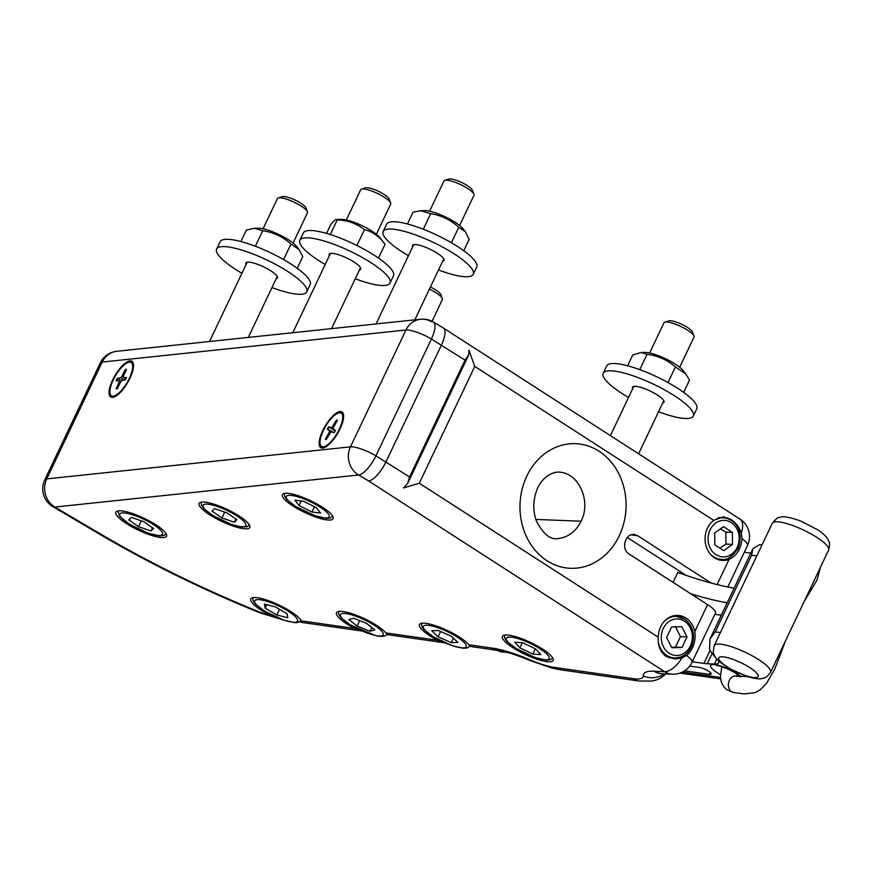 <?xml version="1.0" encoding="UTF-8"?>
<svg xmlns="http://www.w3.org/2000/svg" width="873" height="873" viewBox="0 0 873 873"><rect width="100%" height="100%" fill="white"/><g stroke="black" fill="none" stroke-linecap="round" stroke-linejoin="round"><path stroke-width="1.31" d="M658.242 637.181C657.762 645.638 660.315 652.022 665.913 656.31L674.753 658.984L681.955 657.991A20.788 9.789 122.8 0 1 664.593 671.675A20.788 17.678 92.5 0 0 672.363 674.185L672.363 674.185A20.788 20.788 0 0 0 692.038 662.334A20.788 4.867 25.4 0 0 686.56 655.514C693.249 649.501 695.999 641.513 694.81 631.528A21.825 18.562 92.5 0 0 677.754 615.421A21.825 18.562 92.5 0 0 658.242 637.181L419.291 483.238L474.77 366.398L468.921 350.138L468.561 355.202L465.047 360.134L409.568 476.964L407.615 483.577L403.501 487.931L419.291 483.238M44.752 479.877A20.788 4.867 25.4 0 1 46.738 478.895L102.217 362.055L405.945 330.016A20.788 18.868 -96 0 1 420.546 319.245L116.818 351.284A20.788 18.868 84 0 0 102.217 362.055A20.788 4.867 -154.6 0 0 100.22 363.037L44.752 479.877A20.788 20.788 0 0 0 52.969 506.7A20.788 7.235 -59.5 0 0 54.857 507.049L358.585 475.01L368.657 480.947A20.788 7.235 -59.5 0 0 385.997 461.784L441.476 344.944A20.788 7.235 -59.5 0 0 443.364 327.953L433.292 322.017A20.788 20.788 0 0 0 420.546 319.245L420.546 319.245A20.788 18.868 -96 0 1 431.393 321.668M681.955 657.991L686.56 655.514M711.102 583.022L637.781 535.793L634.584 534.582C625.275 532.716 620.648 549.204 629.117 554.049L707.588 604.607A20.788 4.867 25.4 0 1 715.445 613.053L692.038 662.334M443.8 328.281L739.998 519.119A20.788 9.789 -57.2 0 1 741.33 532.945C739.169 526.976 735.699 522.469 730.919 519.402L723.444 516.794L713.721 520.352A21.825 18.562 92.5 0 0 705.657 544.457A21.825 18.562 92.5 0 0 722.68 560.455A21.825 18.562 92.5 0 0 729.042 559.418C736.714 555.741 741.046 548.833 742.039 538.685A20.788 4.867 25.4 0 1 747.517 545.505L727.82 586.972M732.403 532.388L732.523 544.381L723.739 550.634L714.834 544.905L714.725 532.912L723.51 526.648L732.403 532.388L725.845 532.104L720.389 528.874M718.414 660.643A25.983 6.089 25.4 0 1 718.697 662.782A25.983 6.089 25.4 0 1 714.496 664.058L707.239 663.742A41.577 9.734 25.4 0 1 703.9 663.415L692.311 661.767M689.746 666.077L699.819 667.518A7.279 1.702 25.4 0 1 707.414 670.464A7.279 1.702 25.4 0 1 711.211 674.054A7.279 1.702 25.4 0 1 709.443 674.36L684.639 670.824M720.378 632.609L715.227 631.877L709.989 639.003L709.629 649.981L714.529 656.343A25.983 6.089 25.4 0 1 715.402 657.107M714.845 614.297L721.284 615.214M727.209 602.741A145.507 34.091 25.4 0 1 690.685 593.716M750.758 553.155L744.32 552.227M673.083 582.367L677.808 572.415A145.507 34.091 -154.6 0 0 734.149 588.14M581.112 521.203C576.082 531.177 568.705 536.917 558.993 538.445C550.961 540.365 543.442 534.582 536.437 521.094C532.868 511.196 532.89 501.135 536.524 490.921C539.983 479.964 551.31 470.143 561.732 472.413C580.163 475.37 590.89 502.324 581.112 521.203L535.847 519.424M672.363 674.185L661.876 673.738A20.788 17.678 -87.5 0 1 654.106 671.228L654.106 671.228A62.365 14.612 -154.6 0 0 643.237 675.92A40.54 9.494 25.4 0 1 633.187 678.67L554.573 667.452A40.54 9.494 25.4 0 1 530.02 659.835A62.365 14.612 -154.6 0 0 492.252 648.104L468.801 644.754L470.929 646.566L497.981 650.429A20.788 16.14 -81.9 0 1 492.252 648.104M627.261 537.473L685.992 575.307M299.581 621.914L301.785 622.307L301.25 620.856A28.067 6.569 -154.6 0 0 281.75 606.386A28.067 6.569 -154.6 0 0 255.309 597.536A28.067 6.569 -154.6 0 0 250.769 598.911A28.067 6.569 -154.6 0 0 271.809 616.163L282.012 619.546M756.782 555.937L751.631 555.206L752.853 548.757L759.652 544.632L762.064 544.817M506.536 652.24L498.461 650.494M463.759 250.715L469.139 239.388L465.44 231.825L458.751 227.296C450.763 219.898 441.411 215.358 430.705 213.678L420.808 210.731L413.038 212.139L407.429 223.968M430.705 213.678L423.318 229.239M458.751 227.296L451.417 242.759M420.808 210.731L424.649 210.622A23.495 5.5 25.4 0 1 445.306 216.875A23.495 5.5 25.4 0 1 463.214 228.933L465.44 231.825M408.466 255.702A49.892 11.687 25.4 0 1 401.995 251.751A49.892 11.687 25.4 0 1 383.149 231.487L386.608 224.186A49.892 11.687 25.4 0 1 457.899 246.721A49.892 11.687 25.4 0 1 476.745 266.985L473.275 274.286A49.892 11.687 25.4 0 1 438.508 269.975M383.149 231.487A49.892 11.687 25.4 0 1 454.429 254.021A49.892 11.687 25.4 0 1 473.275 274.286M412.656 246.873A17.46 4.092 25.4 0 1 412.438 245.4A17.46 4.092 25.4 0 1 437.384 253.279A17.46 4.092 25.4 0 1 443.986 260.372A17.46 4.092 25.4 0 1 442.698 261.147M378.489 258.07L385.026 244.32C379.515 236.572 372.662 231.694 364.445 229.664C356.741 223.553 347.672 220.291 337.251 219.887C336.4 218.665 334.195 220.291 330.627 224.776L326.535 233.407M330.3 234.542L337.251 219.887L336.443 219.549L341.387 219.407A23.495 5.5 25.4 0 1 364.674 226.958A23.495 5.5 25.4 0 1 379.951 237.718L385.026 244.32M364.445 229.664L356.926 245.509M355.246 278.749A49.892 11.687 -154.6 0 0 390.013 283.07A49.892 11.687 -154.6 0 0 371.167 262.806A49.892 11.687 -154.6 0 0 299.876 240.271A49.892 11.687 -154.6 0 0 318.732 260.536A49.892 11.687 -154.6 0 0 325.203 264.486M390.013 283.07L393.483 275.77A49.892 11.687 -154.6 0 0 374.637 255.494A49.892 11.687 -154.6 0 0 303.346 232.971L299.876 240.271M359.436 269.932A17.46 4.092 -154.6 0 0 360.724 269.157A17.46 4.092 -154.6 0 0 354.122 262.064A17.46 4.092 -154.6 0 0 329.176 254.174A17.46 4.092 -154.6 0 0 329.394 255.658M297.246 268.295L302.8 256.597L298.992 249.492L290.96 244.036C282.907 236.758 273.489 232.338 262.718 230.767L254.436 228.29L246.328 230.068L240.883 241.526M262.718 230.767L255.374 246.262M290.96 244.036L283.583 259.576M254.436 228.29L258.124 228.18A23.495 5.5 25.4 0 1 288.767 239.955A23.495 5.5 25.4 0 1 296.689 246.502L298.992 249.492M271.983 287.533A49.892 11.687 -154.6 0 0 294.037 293.797A49.892 11.687 -154.6 0 0 306.75 291.855A49.892 11.687 -154.6 0 0 281.15 267.465A49.892 11.687 -154.6 0 0 229.337 247.103A49.892 11.687 -154.6 0 0 216.613 249.056A49.892 11.687 -154.6 0 0 241.93 273.271M306.75 291.855L310.221 284.543A49.892 11.687 -154.6 0 0 284.609 260.165A49.892 11.687 -154.6 0 0 232.807 239.802A49.892 11.687 -154.6 0 0 220.083 241.745L216.613 249.056M276.174 278.705A17.46 4.092 -154.6 0 0 277.461 277.941A17.46 4.092 -154.6 0 0 268.491 269.408A17.46 4.092 -154.6 0 0 250.365 262.282A17.46 4.092 -154.6 0 0 245.913 262.959A17.46 4.092 -154.6 0 0 246.131 264.443M125.865 370.73L125.352 369.465L121.914 376.296L123.213 377.027M121.914 376.296A1.571 0.546 -59.5 0 1 120.692 377.649L117.255 378.424L121.805 380.628M117.255 378.424A11.153 3.885 -59.5 0 0 116.12 380.792L119.154 380.879A1.571 0.546 -59.5 0 1 119.241 380.901A1.571 0.546 -59.5 0 1 119.154 382.101L116.12 388.9L117.047 388.627M116.12 388.9A11.153 3.885 -59.5 0 0 117.255 388.78L120.692 381.948A1.571 0.546 -59.5 0 1 121.914 380.584L125.363 379.82A11.153 3.885 -59.5 0 0 126.487 377.452L123.453 377.365L125.734 379.002M125.352 369.465A11.153 3.885 -59.5 0 1 126.487 369.344L123.453 376.132A1.571 0.546 -59.5 0 0 123.333 377.322A1.571 0.546 -59.5 0 0 123.453 377.365M131.125 362.47A19.337 6.733 120.5 0 1 129.368 378.271A19.337 6.733 120.5 0 1 111.482 395.775A19.337 6.733 120.5 0 1 113.239 379.973A19.337 6.733 120.5 0 1 131.125 362.47L132.15 363.07A19.337 6.733 120.5 0 1 133.569 365.361M115.192 396.506A19.337 6.733 120.5 0 1 112.508 396.375L111.482 395.775M359.698 620.627L357.112 626.094L348.905 619.568L353.63 618.204L366.562 623.366L374.768 629.902L370.043 631.266L371.811 627.545M370.043 631.266L357.112 626.094M438.388 630.492L451.483 636.341L457.899 642.419L451.221 642.648L438.126 636.799L431.72 630.721L438.388 630.492M440.647 631.495L438.126 636.799M453.371 638.119L451.221 642.648M671.555 647.264L675.462 647.177L680.471 636.635L675.265 626.399M680.471 636.635L687.018 636.919L682.02 647.46L671.806 647.766L666.601 637.53L671.61 626.989L681.813 626.683L687.018 636.919M675.462 647.177L682.02 647.46M660.796 673.65L656.441 672.472M120.387 510.792A28.067 6.569 -154.6 0 0 115.847 512.167A28.067 6.569 -154.6 0 0 138.37 530.14A28.067 6.569 -154.6 0 0 166.547 536.24A28.067 6.569 -154.6 0 0 150.265 521.465A28.067 6.569 -154.6 0 0 120.387 510.792M361.815 630.939L354.602 628.462A28.067 6.569 -154.6 0 1 336.487 612.693A28.067 6.569 -154.6 0 1 341.027 611.329A28.067 6.569 -154.6 0 1 365.274 619.099A28.067 6.569 -154.6 0 1 385.833 632.925L387.961 634.726L445.001 642.866M444.794 642.779L437.58 640.302A28.067 6.569 -154.6 0 1 419.455 624.533A28.067 6.569 -154.6 0 1 423.994 623.158A28.067 6.569 -154.6 0 1 448.253 630.928A28.067 6.569 -154.6 0 1 468.801 644.754M506.962 634.998A28.067 6.569 -154.6 0 0 502.422 636.373A28.067 6.569 -154.6 0 0 524.957 654.346A28.067 6.569 -154.6 0 0 553.122 660.446A28.067 6.569 -154.6 0 0 536.851 645.671A28.067 6.569 -154.6 0 0 506.962 634.998M286.911 493.223A28.067 6.569 -154.6 0 0 282.372 494.598A28.067 6.569 -154.6 0 0 304.906 512.571A28.067 6.569 -154.6 0 0 333.071 518.671A28.067 6.569 -154.6 0 0 316.79 503.896A28.067 6.569 -154.6 0 0 286.911 493.223M203.649 502.008A28.067 6.569 -154.6 0 0 199.109 503.383A28.067 6.569 -154.6 0 0 221.633 521.356A28.067 6.569 -154.6 0 0 249.809 527.456A28.067 6.569 -154.6 0 0 233.528 512.68A28.067 6.569 -154.6 0 0 203.649 502.008M732.523 544.381L725.965 544.097L725.845 532.104M719.843 548.124L725.965 544.097M741.33 532.945L742.039 538.685M340.044 411.543A20.788 7.235 120.5 0 1 341.943 411.892A20.788 7.235 120.5 0 1 337.611 433.466A20.788 7.235 120.5 0 1 320.817 447.696A20.788 7.235 120.5 0 1 323.861 428.403A20.788 7.235 120.5 0 1 340.044 411.543M129.968 360.865A20.788 7.235 120.5 0 1 131.867 361.215A20.788 7.235 120.5 0 1 127.534 382.8A20.788 7.235 120.5 0 1 110.74 397.029A20.788 7.235 120.5 0 1 113.796 377.725A20.788 7.235 120.5 0 1 129.968 360.865M409.568 476.964L375.925 455.837A20.788 7.235 -59.5 0 1 358.585 475.01A20.788 18.868 -96 0 1 350.466 446.856L46.738 478.895A20.788 18.868 84 0 0 54.857 507.049L100.177 533.774A20.788 7.235 -59.5 0 1 98.289 533.425C149.294 563.38 203.114 589.821 259.739 612.759A20.788 5.042 -68.1 0 1 258.834 611.733A291.025 68.17 25.4 0 1 100.177 533.774M130.328 362.175A20.788 7.235 120.5 0 1 131.648 361.859A20.788 7.235 120.5 0 1 132.609 361.869M111.679 397.357A20.788 7.235 120.5 0 1 110.838 395.218M340.405 412.842A20.788 7.235 120.5 0 1 341.725 412.525A20.788 7.235 120.5 0 1 342.685 412.547M321.755 448.035A20.788 7.235 120.5 0 1 320.915 445.885M342.129 413.693A19.337 6.733 120.5 0 1 342.227 413.747A19.337 6.733 120.5 0 1 343.635 416.039M325.269 447.183A19.337 6.733 120.5 0 1 322.672 447.096A19.337 6.733 120.5 0 1 322.584 447.052L321.559 446.441A19.337 6.733 120.5 0 1 325.509 426.504A19.337 6.733 120.5 0 1 341.114 413.093A19.337 6.733 120.5 0 1 341.201 413.147A19.337 6.733 120.5 0 1 337.251 433.084A19.337 6.733 120.5 0 1 321.646 446.496A19.337 6.733 120.5 0 1 321.559 446.441M335.123 430.989L328.652 426.821L331.282 427.672A1.571 0.546 -59.5 0 0 332.482 426.635L333.584 427.29M336.934 421.233L336.531 420.011L332.482 426.635M336.531 420.011A11.153 3.885 -59.5 0 1 337.36 420.459L333.606 427.235A1.571 0.546 -59.5 0 0 333.322 428.752L335.461 430.444L334.075 432.757M335.461 430.444A11.153 3.885 -59.5 0 1 334.097 432.768L331.478 431.917A1.571 0.546 -59.5 0 0 330.278 432.953L326.218 439.577A11.153 3.885 -59.5 0 1 325.389 439.13L329.154 432.353A1.571 0.546 -59.5 0 0 329.437 430.836L332.318 432.2M334.119 432.681L327.299 429.145L329.437 430.836M326.644 438.89L325.389 439.13M279.513 609.332L276.839 614.974L265.163 608.121L264.432 604.094L275.399 606.921L287.075 613.774L287.795 617.8L276.839 614.974M266.789 604.694L265.163 608.121M429.418 289.116A16.631 3.896 25.4 0 1 434.176 291.647A16.631 3.896 25.4 0 1 442.327 298.522L440.789 294.561A13.444 3.154 -154.6 0 0 434.197 289.007A13.444 3.154 -154.6 0 0 430.422 286.988M442.327 298.522A16.631 3.896 25.4 0 1 442.371 299.581L432.048 321.34M128.768 519.861L131.419 517.394L143.838 521.738L153.615 528.536L150.974 531.002L138.545 526.659L128.768 519.861M141.306 520.854L138.545 526.659M152.513 527.772L150.974 531.002M307.405 211.779L305.866 207.818A13.444 3.154 -154.6 0 0 295.107 200.059A13.444 3.154 -154.6 0 0 282.295 196.621L278.247 197.931A16.631 3.896 25.4 0 1 287.675 199.524A16.631 3.896 25.4 0 1 307.405 211.779A16.631 3.896 25.4 0 1 307.449 212.837L293.11 243.043M263.068 228.77L277.407 198.575A16.631 3.896 25.4 0 1 278.247 197.931M224.71 512.102L221.938 517.94L212.074 511.131L214.594 508.61L226.98 512.888L236.845 519.708L234.324 522.229L221.938 517.94M234.324 522.229L235.852 519.02M390.678 202.994L389.129 199.033A13.444 3.154 -154.6 0 0 385.048 195.072A13.444 3.154 -154.6 0 0 365.558 187.837L361.509 189.146A16.631 3.896 25.4 0 1 385.626 198.095A16.631 3.896 25.4 0 1 390.678 202.994A16.631 3.896 25.4 0 1 390.711 204.053L376.372 234.259M346.33 219.985L360.669 189.79A16.631 3.896 25.4 0 1 361.509 189.146M301.283 500.982L299.09 505.598L294.888 500.218L303.52 501.255L316.353 507.671L320.555 513.051L311.923 512.014L299.09 505.598M311.923 512.014L314.444 506.711M473.941 194.21L472.391 190.249A13.444 3.154 -154.6 0 0 471.856 189.354A13.444 3.154 -154.6 0 0 460.453 181.944A13.444 3.154 -154.6 0 0 448.82 179.063L444.783 180.373A16.631 3.896 25.4 0 1 459.154 183.941A16.631 3.896 25.4 0 1 473.264 193.108A16.631 3.896 25.4 0 1 473.941 194.21A16.631 3.896 25.4 0 1 473.974 195.268L459.635 225.474M429.592 211.211L443.931 181.006A16.631 3.896 25.4 0 1 444.783 180.373M683.679 392.392L689.506 380.137L685.807 374.004L675.418 366.911C667.321 359.862 657.871 355.66 647.057 354.307L641.098 352.496L632.783 354.929L627.632 365.776M647.057 354.307L639.778 369.65M675.418 366.911L667.998 382.56M641.098 352.496L644.7 352.397A23.495 5.5 25.4 0 1 673.749 363.157A23.495 5.5 25.4 0 1 683.264 370.709L685.807 374.004M628.516 397.477A49.892 11.687 25.4 0 1 603.199 373.262L606.67 365.951A49.892 11.687 25.4 0 1 619.797 364.074A49.892 11.687 25.4 0 1 671.457 384.524A49.892 11.687 25.4 0 1 696.796 408.75L693.326 416.061A49.892 11.687 25.4 0 1 680.198 417.938A49.892 11.687 25.4 0 1 658.558 411.74M603.199 373.262A49.892 11.687 25.4 0 1 616.327 371.374A49.892 11.687 25.4 0 1 667.987 391.824A49.892 11.687 25.4 0 1 693.326 416.061M632.707 388.649A17.46 4.092 25.4 0 1 632.489 387.165A17.46 4.092 25.4 0 1 637.083 386.51A17.46 4.092 25.4 0 1 655.165 393.668A17.46 4.092 25.4 0 1 664.037 402.147A17.46 4.092 25.4 0 1 662.749 402.911M535.695 648.955L540.758 654.63L532.846 654.073L519.861 647.853L514.786 642.19L522.698 642.735L535.695 648.955M535.356 648.803L532.846 654.073M522.305 642.714L519.861 647.853M693.991 335.985L692.442 332.024A13.444 3.154 -154.6 0 0 683.461 325.149A13.444 3.154 -154.6 0 0 670.606 320.707A13.444 3.154 -154.6 0 0 668.882 320.828L664.833 322.137A16.631 3.896 25.4 0 1 666.972 321.984A16.631 3.896 25.4 0 1 682.872 327.484A16.631 3.896 25.4 0 1 693.991 335.985A16.631 3.896 25.4 0 1 694.024 337.043L679.685 367.249M649.643 352.976L663.982 322.781A16.631 3.896 25.4 0 1 664.833 322.137M731.356 646.707A31.177 7.3 -154.6 0 0 714.201 645.616L772.278 523.298A31.177 7.3 25.4 0 1 789.443 524.389A31.177 7.3 25.4 0 1 828.619 550.055L770.543 672.363A31.177 7.3 -154.6 0 0 731.356 646.707M368.57 480.958L664.593 671.675L654.106 671.228M694.81 631.528L707.588 604.607M729.042 559.418L717.104 584.572M474.77 366.398L713.721 520.352M619.263 535.771A62.365 53.035 92.5 0 0 572.415 443.659A62.365 53.035 92.5 0 0 527.368 538.51A62.365 53.035 92.5 0 0 619.263 535.771M433.292 322.017A20.788 7.235 -59.5 0 1 431.404 339.008A20.788 4.867 -154.6 0 0 405.945 330.016L350.466 446.856A20.788 4.867 25.4 0 1 375.925 455.837L431.404 339.008L465.047 360.134M731.247 522.578A18.289 15.561 -87.5 0 1 737.183 547.382A18.289 15.561 -87.5 0 1 715.991 554.704A18.289 15.561 -87.5 0 1 710.055 529.9A18.289 15.561 -87.5 0 1 731.247 522.578M720.389 677.481L682.446 672.068M741.297 676.75A18.704 4.387 -154.6 0 0 714.42 664.593A18.704 4.387 -154.6 0 0 720.334 674.654M746.011 676.095A64.438 15.092 25.4 0 1 745.629 676.782M709.978 650.614L703.9 663.415M637.781 535.793L631.212 534.854M271.809 616.163A37.419 8.763 25.4 0 1 258.834 611.733M716.875 659.028L714.496 664.058M715.227 631.877L751.631 555.206M709.443 674.36L710.327 672.505M712.019 653.681L707.239 663.742M736.332 676.084A8.315 6.46 98.1 0 0 736.048 676.04A8.315 6.46 98.1 0 0 736.037 676.029A8.315 6.46 98.1 0 0 728.475 683.341A8.315 6.46 98.1 0 0 733.669 692.496A8.315 6.46 98.1 0 0 733.691 692.496L727.013 689.866L723.782 686.745L721.393 682.271L720.356 676.979L721.829 666.71M730.766 658.602A21.825 5.118 25.4 0 1 758.157 676.63A21.825 5.118 25.4 0 1 726.489 666.383A21.825 5.118 25.4 0 1 730.766 658.602M125.396 370.043A10.662 3.71 120.5 0 1 126.236 369.89M116.622 380.803A10.662 3.71 120.5 0 1 117.702 378.544M117.353 388.583A10.662 3.71 120.5 0 1 116.818 388.638A10.662 3.71 120.5 0 1 116.578 388.605M119.154 382.101L120.288 382.734M120.692 377.649L124.108 380.093M378.62 628.342A23.702 5.554 25.4 0 1 375.335 635.479A23.702 5.554 25.4 0 1 345.053 621.129A23.702 5.554 25.4 0 1 348.338 613.992A23.702 5.554 25.4 0 1 378.62 628.342M426.024 631.244A23.702 5.554 25.4 0 1 434.252 626.563A23.702 5.554 25.4 0 1 463.585 641.906A23.702 5.554 25.4 0 1 455.357 646.577A23.702 5.554 25.4 0 1 426.024 631.244M658.668 643.827A20.788 17.678 92.5 0 0 674.6 657.936L668.543 657.675M684.17 618.913A20.788 17.678 92.5 0 0 676.4 616.403A20.788 17.678 92.5 0 0 664.637 620.943M663.251 628.484A18.289 15.561 -87.5 0 1 684.443 621.161A18.289 15.561 -87.5 0 1 690.379 645.965A18.289 15.561 -87.5 0 1 669.187 653.288A18.289 15.561 -87.5 0 1 663.251 628.484M664.211 673.836A20.788 20.079 179.4 0 1 643.237 675.92M554.573 667.452A20.788 16.14 -81.9 0 0 560.313 669.777L638.927 680.995A20.788 16.14 -81.9 0 1 633.187 678.67M560.313 669.777L551.769 668.052L530.544 660.697A20.788 3.459 -66.9 0 1 530.02 659.835M385.833 632.925L437.58 640.302M301.25 620.856L354.602 628.462M730.974 520.33A20.788 17.678 92.5 0 0 723.204 517.82A20.788 17.678 92.5 0 0 711.451 522.37M710.087 553.809A20.788 17.678 92.5 0 0 713.645 556.843A20.788 17.678 92.5 0 0 721.414 559.353C726.5 560.662 732.065 557.007 738.132 548.397C744.822 528.929 733.385 518.398 723.204 517.82L718.512 517.613M328.652 426.821A11.153 3.885 -59.5 0 0 327.299 429.145M329.154 432.353L330.256 432.997M331.282 427.672L335.341 430.596M336.531 420.579A10.662 3.71 120.5 0 1 337.153 420.83M326.437 439.228A10.662 3.71 120.5 0 1 325.891 438.846M327.691 429.374A10.662 3.71 120.5 0 1 329.056 427.039M285.842 609.801A23.702 5.554 25.4 0 1 295.336 622.22A23.702 5.554 25.4 0 1 266.396 612.082A23.702 5.554 25.4 0 1 256.902 599.664A23.702 5.554 25.4 0 1 285.842 609.801M147.974 532.999A23.702 5.554 25.4 0 1 120.747 517.056A23.702 5.554 25.4 0 1 134.42 515.397A23.702 5.554 25.4 0 1 161.636 531.341A23.702 5.554 25.4 0 1 147.974 532.999M238.613 517.089A23.702 5.554 25.4 0 1 240.686 526.626A23.702 5.554 25.4 0 1 210.295 513.739A23.702 5.554 25.4 0 1 208.232 504.212A23.702 5.554 25.4 0 1 238.613 517.089M328.117 513.717A23.702 5.554 25.4 0 1 314.64 515.485A23.702 5.554 25.4 0 1 287.326 499.552A23.702 5.554 25.4 0 1 300.803 497.785A23.702 5.554 25.4 0 1 328.117 513.717M510.618 637.104A23.702 5.554 25.4 0 1 540.802 649.316A23.702 5.554 25.4 0 1 544.927 659.704A23.702 5.554 25.4 0 1 514.754 647.493A23.702 5.554 25.4 0 1 510.618 637.104M407.68 483.435L468.506 355.322M259.739 612.759L282.121 619.579M717.912 665.237L716.657 665.542C718.348 665.433 722.538 666.819 729.25 669.7C735.786 673.094 739.551 675.495 740.544 676.881M740.402 676.651L739.998 675.724M496.77 650.254L501.724 652.055L506.809 652.306M680.023 673.083L720.552 678.856M752.842 548.757L709.989 639.003M737.074 674.087L736.976 676.182M747.146 676.477L736.637 676.302M733.658 692.496L744.189 693.937L755.036 692.671L760.121 689.899L766.418 683.537L774.766 669.089L785.591 640.662M820.434 567.286L817.084 579.912L804.175 601.53M714.201 645.616C713.121 651.433 713.045 654.357 713.983 654.401C715.336 655.372 711.932 657.664 730.112 668.925L747.877 676.706C754.665 678.67 759.379 679.281 762.02 678.539C763.559 677.623 765.054 679.74 770.543 672.363M772.278 523.298C776.108 518.78 778.334 516.871 778.956 517.58C780.56 518.016 780.178 513.924 800.41 520.897L817.663 529.747C823.479 533.763 826.927 537.037 828.019 539.547C828.281 541.325 830.867 541.14 828.619 550.055M117.549 388.518L116.818 388.638M126.432 377.474L125.308 379.842M123.333 377.322L125.712 379.046M338.418 611.482L338.91 614.701L341.027 617.757L350.138 624.806L376.023 635.806C382.778 637.017 386.652 636.221 387.634 633.405M470.089 646.085L467.077 647.995L463.367 648.279L452.138 645.682L433.008 636.592L424.005 629.597L421.899 626.563L421.386 623.322M674.6 657.936C682.719 657.795 688.546 653.561 692.06 645.223C695.334 634.224 692.813 625.483 684.476 619.001L676.4 616.403L672.057 616.207M638.927 680.995L651.924 681.082L656.169 680.034L659.912 678.474L666.088 673.923M530.544 660.697C516.794 654.99 505.936 651.564 497.981 650.429M52.969 506.7L98.289 533.425M301.436 622.384L362.033 631.026M721.414 559.353L717.071 559.167M747.517 545.505A20.788 20.788 0 0 0 739.998 519.119M116.818 351.284A20.788 20.788 0 0 0 100.22 363.037M341.201 413.147L342.227 413.747M252.701 597.699L253.192 600.908L255.309 603.963L264.421 611.024L283.561 620.092L294.67 622.656L297.115 622.602L301.185 620.714M166.263 533.97L163.458 535.618L159.759 535.913L148.53 533.316L129.4 524.215L119.503 516.172L117.779 510.956M248.292 337.415L277.243 276.457M209.531 341.507L247.201 262.195M201.041 502.171L201.532 505.38L203.649 508.435L212.761 515.496L231.225 524.335L241.69 527.008L246.732 526.834L249.525 525.186M331.554 328.63L360.505 267.673M292.793 332.722L330.463 253.41M284.303 493.387L284.794 496.595L286.911 499.651L296.023 506.711L314.935 515.703L326.284 518.344L329.983 518.06L332.788 516.412M414.817 319.856L443.768 258.888M376.067 323.938L413.726 244.626M504.354 635.162L504.856 638.37L506.973 641.426L516.074 648.486L535.214 657.555L546.334 660.119L550.001 659.835L552.838 658.177M638.6 453.785L663.818 400.663M610.402 435.616L633.776 386.401"/></g></svg>
